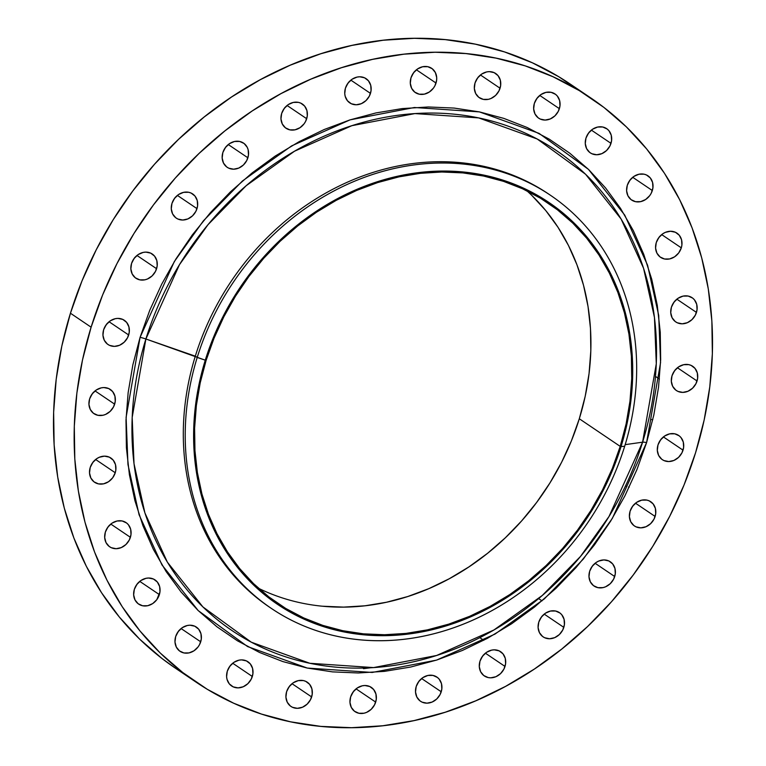 <?xml version="1.0" encoding="UTF-8"?>
<svg xmlns="http://www.w3.org/2000/svg" width="766" height="766" viewBox="0 0 766 766"><rect width="100%" height="100%" fill="white"/><g stroke="black" fill="none" stroke-linecap="round" stroke-linejoin="round"><path stroke-width="1.15" d="M696.466 312.413A14.611 12.543 -56 0 1 675.765 321.921A14.611 12.543 -56 0 1 671.418 307.204L670.738 312.672L672.069 317.699L675.21 321.519L677.316 322.792L682.209 323.807L687.361 322.687L691.985 319.614L695.394 315.046L697.05 309.684L696.715 304.332L694.436 299.822L692.665 298.098L688.194 296.059L683.081 296.107L678.092 298.252L673.994 302.149L671.418 307.204A14.611 12.543 -56 0 1 692.11 297.706A14.611 12.543 -56 0 1 696.466 312.413L676.847 299.171L696.466 312.413M674.731 301.095L672.682 304.207A14.611 12.543 124 0 0 674.54 301.459M681.3 247.849A14.611 12.543 -56 0 1 660.608 257.347A14.611 12.543 -56 0 1 656.251 242.64L655.581 248.098L656.912 253.125L660.053 256.955L664.524 258.994L669.637 258.946L674.626 256.811L678.724 252.914L681.3 247.849L681.893 245.11L681.558 239.768L679.279 235.258L675.401 232.261L670.509 231.246L665.357 232.366L662.935 233.678L658.837 237.575L656.251 242.64A14.611 12.543 -56 0 1 676.952 233.142A14.611 12.543 -56 0 1 681.3 247.849L661.69 234.597L681.3 247.849M659.574 236.522L657.515 239.643A14.611 12.543 124 0 0 659.373 236.895M652.335 190.533A14.611 12.543 -56 0 1 631.634 200.041A14.611 12.543 -56 0 1 627.287 185.334L626.607 190.791L627.938 195.818L631.079 199.639L635.55 201.688L640.663 201.63L645.652 199.495L649.75 195.598L651.263 193.166L652.919 187.804L652.584 182.461L650.305 177.942L646.427 174.954L644.062 174.179L638.949 174.236L633.961 176.371L629.863 180.269L627.287 185.334A14.611 12.543 -56 0 1 647.979 175.826A14.611 12.543 -56 0 1 652.335 190.533L632.716 177.291L652.335 190.533M628.551 182.327A14.611 12.543 124 0 0 630.408 179.579M611 143.357A14.611 12.543 -56 0 1 590.299 152.865A14.611 12.543 -56 0 1 585.952 138.158L585.281 143.615L586.612 148.642L589.753 152.463L591.859 153.736L596.743 154.751L601.894 153.631L606.528 150.557L609.928 145.99L611.594 140.628L611.258 135.276L608.97 130.766L607.199 129.042L602.737 127.003L597.614 127.051L592.635 129.195L588.537 133.093L585.952 138.158A14.611 12.543 -56 0 1 606.653 128.65A14.611 12.543 -56 0 1 611 143.357L591.381 130.115L611 143.357M589.265 132.039L587.216 135.151A14.611 12.543 124 0 0 589.073 132.403M559.381 108.676A14.611 12.543 -56 0 1 538.68 118.175A14.611 12.543 -56 0 1 534.333 103.467L533.663 108.935L534.994 113.952L538.134 117.782L540.241 119.056L545.124 120.071L550.275 118.95L554.91 115.877L558.309 111.309L559.975 105.947L559.64 100.595L557.351 96.085L555.58 94.362L551.118 92.322L545.995 92.37L541.016 94.515L536.918 98.412L534.333 103.467A14.611 12.543 -56 0 1 555.034 93.969A14.611 12.543 -56 0 1 559.381 108.676L539.762 95.434L559.381 108.676M537.646 97.359L535.597 100.47A14.611 12.543 124 0 0 537.454 97.722M500.064 88.234A14.611 12.543 -56 0 1 479.372 97.732A14.611 12.543 -56 0 1 475.016 83.025L474.345 88.483L475.676 93.509L478.817 97.339L483.289 99.379L488.402 99.331L490.958 98.508L495.592 95.434L498.992 90.867L500.658 85.495L500.322 80.152L498.044 75.642L494.156 72.646L489.273 71.631L486.678 71.927L481.699 74.063L477.601 77.96L475.016 83.025A14.611 12.543 -56 0 1 495.717 73.526A14.611 12.543 -56 0 1 500.064 88.234L480.454 74.982L500.064 88.234M478.329 76.906L476.28 80.028A14.611 12.543 124 0 0 478.137 77.28M436.026 83.044A14.611 12.543 -56 0 1 415.325 92.552A14.611 12.543 -56 0 1 410.978 77.845L410.308 83.302L411.639 88.329L414.779 92.15L419.241 94.199L424.364 94.141L429.343 92.006L433.441 88.109L434.954 85.677L436.61 80.315L436.697 77.586L435.366 72.559L432.225 68.739L427.763 66.69L422.64 66.747L417.661 68.883L413.563 72.78L410.978 77.845A14.611 12.543 -56 0 1 431.679 68.337A14.611 12.543 -56 0 1 436.026 83.044L416.407 69.802L436.026 83.044M414.291 71.726L412.242 74.838A14.611 12.543 124 0 0 414.1 72.09M370.476 93.385A14.611 12.543 -56 0 1 349.775 102.883A14.611 12.543 -56 0 1 345.428 88.176L344.748 93.644L345.169 96.257L347.448 100.767L351.335 103.764L356.219 104.779L361.37 103.659L365.995 100.585L369.404 96.018L371.06 90.647L370.725 85.304L368.446 80.794L364.568 77.806L359.685 76.782L357.09 77.079L352.101 79.214L348.003 83.111L345.428 88.176A14.611 12.543 -56 0 1 366.119 78.678A14.611 12.543 -56 0 1 370.476 93.385L350.857 80.133L370.476 93.385M348.741 82.067L346.692 85.179A14.611 12.543 124 0 0 348.549 82.431M306.697 118.72A14.611 12.543 -56 0 1 285.996 128.228A14.611 12.543 -56 0 1 281.649 113.521L280.969 118.979L282.309 124.006L285.44 127.826L289.912 129.875L295.025 129.818L300.013 127.683L304.112 123.786L305.624 121.354L307.281 115.992L306.946 110.649L304.667 106.129L300.789 103.142L298.424 102.366L293.311 102.424L288.322 104.559L284.224 108.456L281.649 113.521A14.611 12.543 -56 0 1 302.34 104.013A14.611 12.543 -56 0 1 306.697 118.72L287.078 105.478L306.697 118.72M284.962 107.403L282.913 110.515A14.611 12.543 124 0 0 284.77 107.767M247.887 157.796A14.611 12.543 -56 0 1 227.186 167.294A14.611 12.543 -56 0 1 222.839 152.587L222.169 158.055L223.5 163.072L226.64 166.902L228.747 168.175L233.63 169.19L238.781 168.07L243.406 164.996L246.815 160.429L248.471 155.058L248.136 149.715L247.226 147.311L244.086 143.481L239.624 141.442L234.501 141.49L229.513 143.625L225.424 147.522L222.839 152.587A14.611 12.543 -56 0 1 243.54 143.089A14.611 12.543 -56 0 1 247.887 157.796L228.268 144.544L247.887 157.796M226.152 146.478L224.103 149.59A14.611 12.543 124 0 0 225.96 146.842M196.996 208.639A14.611 12.543 -56 0 1 176.304 218.147A14.611 12.543 -56 0 1 171.957 203.44L171.278 208.898L172.609 213.925L175.749 217.745L177.856 219.019L182.748 220.034L187.9 218.913L192.525 215.84L195.933 211.272L197.59 205.91L197.255 200.558L194.976 196.048L191.098 193.061L188.733 192.285L183.62 192.343L178.631 194.478L174.533 198.375L171.957 203.44A14.611 12.543 -56 0 1 192.649 193.932A14.611 12.543 -56 0 1 196.996 208.639L177.386 195.397L196.996 208.639M175.27 197.322L173.221 200.433A14.611 12.543 124 0 0 175.079 197.685M156.59 268.713A14.611 12.543 -56 0 1 135.888 278.211A14.611 12.543 -56 0 1 131.541 263.504L130.862 268.962L132.202 273.989L135.343 277.819L139.805 279.858L144.927 279.81L147.484 278.987L152.108 275.913L155.517 271.346L157.174 265.974L156.839 260.632L154.56 256.122L150.682 253.125L145.799 252.11L143.204 252.407L138.215 254.542L134.127 258.439L131.541 263.504A14.611 12.543 -56 0 1 152.243 254.006A14.611 12.543 -56 0 1 156.59 268.713L136.97 255.461L156.59 268.713M134.854 257.386L132.805 260.507A14.611 12.543 124 0 0 134.663 257.759M128.678 334.991A14.611 12.543 -56 0 1 107.977 344.489A14.611 12.543 -56 0 1 103.63 329.782L102.95 335.249L104.281 340.267L107.422 344.097L109.528 345.37L114.421 346.385L119.573 345.265L124.197 342.191L127.606 337.624L129.262 332.252L128.927 326.91L126.649 322.4L122.771 319.412L117.878 318.388L115.293 318.685L110.304 320.82L106.206 324.717L103.63 329.782A14.611 12.543 -56 0 1 124.322 320.284A14.611 12.543 -56 0 1 128.678 334.991L109.059 321.739L128.678 334.991M106.943 323.673L104.894 326.785A14.611 12.543 124 0 0 106.752 324.037M114.661 404.161A14.611 12.543 -56 0 1 93.959 413.659A14.611 12.543 -56 0 1 89.612 398.952L88.942 404.41L90.273 409.437L93.414 413.267L97.876 415.306L102.998 415.258L105.555 414.435L110.18 411.361L113.588 406.794L115.245 401.422L114.91 396.079L112.631 391.57L108.753 388.573L103.87 387.558L101.275 387.855L96.286 389.99L92.198 393.887L89.612 398.952A14.611 12.543 -56 0 1 110.314 389.454A14.611 12.543 -56 0 1 114.661 404.161L95.041 390.909L114.661 404.161M92.925 392.834L90.876 395.955A14.611 12.543 124 0 0 92.734 393.207M115.245 472.746A14.611 12.543 -56 0 1 94.553 482.245A14.611 12.543 -56 0 1 90.197 467.538L89.526 472.995L90.857 478.022L93.998 481.852L98.469 483.892L103.582 483.844L108.571 481.709L112.669 477.812L115.245 472.746L115.838 470.008L115.503 464.665L113.224 460.155L109.337 457.158L104.454 456.143L99.302 457.264L96.88 458.575L92.782 462.473L90.197 467.538A14.611 12.543 -56 0 1 110.898 458.039A14.611 12.543 -56 0 1 115.245 472.746L95.635 459.495L115.245 472.746M93.509 461.419L91.46 464.541A14.611 12.543 124 0 0 93.318 461.793M130.402 537.311A14.611 12.543 -56 0 1 109.71 546.819A14.611 12.543 -56 0 1 105.363 532.111L104.683 537.569L106.014 542.596L109.155 546.417L111.261 547.69L116.154 548.705L121.306 547.585L125.93 544.511L129.339 539.944L130.996 534.582L130.66 529.229L128.382 524.72L126.61 522.996L122.139 520.957L117.026 521.014L112.037 523.149L107.939 527.046L105.363 532.111A14.611 12.543 -56 0 1 126.055 522.603A14.611 12.543 -56 0 1 130.402 537.311L110.792 524.068L130.402 537.311M108.676 525.993L106.627 529.105A14.611 12.543 124 0 0 108.485 526.357M159.376 594.617A14.611 12.543 -56 0 1 138.684 604.125A14.611 12.543 -56 0 1 134.328 589.418L133.657 594.876L134.988 599.902L138.129 603.723L142.6 605.772L147.714 605.715L152.702 603.579L156.8 599.682L159.97 591.888L159.634 586.545L157.356 582.036L153.468 579.039L148.585 578.024L145.99 578.32L141.011 580.456L136.913 584.353L134.328 589.418A14.611 12.543 -56 0 1 155.029 579.91A14.611 12.543 -56 0 1 159.376 594.617L139.766 581.375L159.376 594.617M137.641 583.299L135.592 586.421A14.611 12.543 124 0 0 137.449 583.673M200.711 641.803A14.611 12.543 -56 0 1 180.01 651.301A14.611 12.543 -56 0 1 175.663 636.594L174.983 642.052L176.324 647.078L179.464 650.909L183.926 652.948L189.049 652.9L194.028 650.765L198.126 646.868L199.639 644.436L201.295 639.064L200.96 633.721L198.681 629.212L194.803 626.215L189.92 625.2L187.325 625.496L182.337 627.632L178.248 631.529L175.663 636.594A14.611 12.543 -56 0 1 196.364 627.095A14.611 12.543 -56 0 1 200.711 641.803L181.092 628.551L200.711 641.803M178.976 630.475L176.927 633.597A14.611 12.543 124 0 0 178.784 630.849M252.33 676.483A14.611 12.543 -56 0 1 231.629 685.982A14.611 12.543 -56 0 1 227.282 671.275L226.602 676.742L227.023 679.356L229.302 683.866L233.19 686.863L238.073 687.878L243.224 686.757L247.849 683.684L251.258 679.116L252.914 673.745L252.579 668.402L250.3 663.892L246.422 660.905L241.539 659.88L238.944 660.177L233.956 662.312L229.857 666.209L227.282 671.275A14.611 12.543 -56 0 1 247.973 661.776A14.611 12.543 -56 0 1 252.33 676.483L232.711 663.232L252.33 676.483M230.595 665.166L228.546 668.278A14.611 12.543 124 0 0 230.403 665.53M311.647 696.926A14.611 12.543 -56 0 1 290.946 706.434A14.611 12.543 -56 0 1 286.599 691.727L285.919 697.184L287.25 702.211L290.391 706.032L292.497 707.305L297.39 708.32L302.541 707.2L307.166 704.126L310.575 699.559L312.231 694.197L311.896 688.845L309.617 684.335L305.739 681.347L303.374 680.572L298.261 680.629L293.273 682.765L289.175 686.662L286.599 691.727A14.611 12.543 -56 0 1 307.29 682.219A14.611 12.543 -56 0 1 311.647 696.926L292.028 683.684L311.647 696.926M289.912 685.608L287.863 688.72A14.611 12.543 124 0 0 289.72 685.972M375.685 702.106A14.611 12.543 -56 0 1 354.984 711.614A14.611 12.543 -56 0 1 350.637 696.907L349.957 702.365L351.297 707.391L354.438 711.221L358.9 713.261L364.022 713.213L366.579 712.39L371.204 709.316L374.612 704.739L376.269 699.377L375.934 694.034L373.655 689.524L369.777 686.528L364.894 685.513L362.299 685.809L357.31 687.945L353.222 691.842L350.637 696.907A14.611 12.543 -56 0 1 371.338 687.399A14.611 12.543 -56 0 1 375.685 702.106L356.066 688.864L375.685 702.106M353.949 690.788L351.9 693.91A14.611 12.543 124 0 0 353.758 691.162M441.235 691.775A14.611 12.543 -56 0 1 420.534 701.273A14.611 12.543 -56 0 1 416.187 686.566L415.517 692.033L416.848 697.05L419.988 700.88L422.095 702.154L426.978 703.169L432.129 702.049L436.764 698.975L440.163 694.408L441.829 689.046L441.494 683.693L439.205 679.183L437.434 677.46L432.972 675.42L427.849 675.468L422.87 677.613L418.772 681.51L416.187 686.566A14.611 12.543 -56 0 1 436.888 677.067A14.611 12.543 -56 0 1 441.235 691.775L421.616 678.532L441.235 691.775M419.5 680.457L417.451 683.569A14.611 12.543 124 0 0 419.308 680.821M505.014 666.43A14.611 12.543 -56 0 1 484.323 675.938A14.611 12.543 -56 0 1 479.966 661.23L479.296 666.688L480.627 671.715L483.767 675.535L488.239 677.584L490.757 677.824L495.908 676.713L500.543 673.64L503.942 669.063L505.608 663.701L505.273 658.358L502.994 653.848L499.106 650.851L494.223 649.836L491.628 650.133L486.649 652.268L482.551 656.165L479.966 661.23A14.611 12.543 -56 0 1 500.667 651.722A14.611 12.543 -56 0 1 505.014 666.43L485.395 653.187L505.014 666.43M483.279 655.112L481.23 658.233A14.611 12.543 124 0 0 483.087 655.485M563.824 627.364A14.611 12.543 -56 0 1 543.123 636.862A14.611 12.543 -56 0 1 538.776 622.155L538.096 627.622L539.436 632.639L542.577 636.469L544.683 637.743L549.567 638.758L554.718 637.638L559.343 634.564L562.751 629.997L564.408 624.625L564.073 619.282L561.794 614.772L560.023 613.049L555.551 611.009L550.438 611.057L545.449 613.193L541.361 617.09L538.776 622.155A14.611 12.543 -56 0 1 559.477 612.656A14.611 12.543 -56 0 1 563.824 627.364L544.205 614.112L563.824 627.364M542.089 616.046L540.04 619.158A14.611 12.543 124 0 0 541.897 616.41M614.705 576.52A14.611 12.543 -56 0 1 594.014 586.019A14.611 12.543 -56 0 1 589.657 571.312L588.987 576.769L590.318 581.796L593.458 585.626L597.93 587.666L603.043 587.618L605.6 586.794L610.234 583.721L613.633 579.153L615.299 573.782L614.964 568.439L612.685 563.929L608.807 560.932L603.914 559.917L598.763 561.038L596.341 562.349L592.242 566.246L589.657 571.312A14.611 12.543 -56 0 1 610.358 561.813A14.611 12.543 -56 0 1 614.705 576.52L595.096 563.269L614.705 576.52M592.97 565.193L590.921 568.315A14.611 12.543 124 0 0 592.779 565.567M655.122 516.447A14.611 12.543 -56 0 1 634.42 525.955A14.611 12.543 -56 0 1 630.073 511.248L629.403 516.705L630.734 521.732L633.875 525.553L635.981 526.826L640.864 527.841L646.016 526.721L650.65 523.647L654.049 519.08L655.715 513.718L655.37 508.365L653.092 503.856L649.214 500.868L646.858 500.093L641.736 500.15L636.757 502.285L632.659 506.182L630.073 511.248A14.611 12.543 -56 0 1 650.774 501.74A14.611 12.543 -56 0 1 655.122 516.447L635.502 503.205L655.122 516.447M633.386 505.129L631.337 508.241A14.611 12.543 124 0 0 633.195 505.493M697.05 380.999A14.611 12.543 -56 0 1 676.349 390.507A14.611 12.543 -56 0 1 672.002 375.8L671.322 381.257L672.663 386.284L675.803 390.105L677.91 391.378L682.793 392.393L687.945 391.273L692.569 388.199L695.978 383.632L697.635 378.27L697.299 372.918L695.021 368.408L691.143 365.42L688.778 364.645L683.665 364.702L678.676 366.837L674.587 370.734L672.002 375.8A14.611 12.543 -56 0 1 692.703 366.292A14.611 12.543 -56 0 1 697.05 380.999L677.431 367.757L697.05 380.999M675.315 369.681L673.266 372.793A14.611 12.543 124 0 0 675.124 370.045M683.033 450.169A14.611 12.543 -56 0 1 662.341 459.667A14.611 12.543 -56 0 1 657.984 444.96L657.314 450.427L658.645 455.444L661.786 459.274L663.892 460.548L668.775 461.563L673.927 460.443L678.561 457.369L681.96 452.802L683.626 447.44L683.291 442.087L681.012 437.577L679.231 435.854L674.769 433.815L669.647 433.862L664.668 436.007L660.57 439.904L657.984 444.96A14.611 12.543 -56 0 1 678.686 435.461A14.611 12.543 -56 0 1 683.033 450.169L663.423 436.926L683.033 450.169M661.297 438.851L659.248 441.963A14.611 12.543 124 0 0 661.106 439.215M550.457 195.273L548.552 193.98A249.295 214.135 124 0 0 195.301 356.171L145.885 338.984A8.761 1.494 17.2 0 0 140.073 337.356A8.761 1.494 -162.8 0 1 145.885 338.984L132.183 417.403L134.012 463.698L144.908 512.923L167.342 562.11L202.885 606.911L251.286 642.186L309.828 663.279L373.549 667.588L436.62 655.476L493.936 629.968L542.271 595.479L580.484 556.461L609.018 516.476L642.588 442.183A8.761 1.494 -162.8 0 1 646.59 442.595L612.36 518.352L583.261 559.132L544.291 598.926L494.999 634.095L436.563 660.11L372.238 672.452L307.252 668.057L247.562 646.552L198.193 610.579L161.952 564.896L139.077 514.733L127.96 464.531L126.103 417.326L140.073 337.356L132.853 364.865L128.142 392.623L125.988 420.343L126.409 447.784L129.397 474.661L134.931 500.715L142.945 525.715L153.382 549.404L166.126 571.56L181.054 591.965L198.03 610.416L216.883 626.751L237.441 640.807L259.492 652.45L282.836 661.565L307.252 668.057L332.492 671.878L358.316 672.979L384.475 671.361L410.72 667.033L436.802 660.024L462.463 650.43L487.454 638.317L511.544 623.821L534.496 607.065L556.087 588.221L576.109 567.472L594.368 545.009L610.693 521.052L624.932 495.832L636.929 469.596L646.59 442.595L653.81 415.086L658.521 387.337L660.675 359.608L660.254 332.176L657.266 305.299L651.732 279.236L643.708 254.235L633.281 230.547L620.537 208.4L605.609 187.996L588.633 169.535L569.78 153.2L549.222 139.144L527.171 127.501L503.817 118.385L479.411 111.893L454.171 108.073L428.347 106.972L402.188 108.59L375.943 112.928L349.861 119.927L324.2 129.521L299.209 141.633L275.118 156.13L252.167 172.886L230.576 191.73L210.554 212.479L192.295 234.942L175.969 258.898L161.731 284.119L149.724 310.354L140.073 337.356L174.303 261.599L203.402 220.819L242.372 181.035L291.664 145.866L350.1 119.85L414.425 107.499L479.411 111.893L539.101 133.399L588.47 169.372L624.711 215.064L647.586 265.218L658.703 315.42L660.56 362.624L646.59 442.595A8.761 1.494 17.2 0 0 642.588 442.183A289.672 248.826 124 0 0 478.645 117.897A289.672 248.826 124 0 0 145.885 338.984L205.278 360.183A242.477 208.285 -56 0 1 483.825 175.108A242.477 208.285 -56 0 1 621.054 446.559L624.673 446.281A249.295 214.135 124 0 0 483.595 167.189A249.295 214.135 124 0 0 197.216 357.463A249.295 214.135 -56 0 1 550.457 195.273A249.295 214.135 -56 0 1 624.673 446.281A249.295 214.135 -56 0 1 271.432 608.472A249.295 214.135 -56 0 1 197.216 357.463L195.301 356.171A249.295 214.135 -56 0 1 549.5 194.621M625.18 444.644L642.588 442.183L625.18 444.644M590.615 97.828L569.952 83.877A352.523 302.8 124 0 0 70.443 313.227L91.106 327.187A352.523 302.8 -56 0 1 590.615 97.828A352.523 302.8 -56 0 1 695.557 452.773A352.523 302.8 -56 0 1 196.048 682.123A352.523 302.8 -56 0 1 91.106 327.187L70.443 313.227L61.826 346.06L56.205 379.18L53.639 412.261L54.137 445.008L57.709 477.074L64.306 508.184L73.881 538.01L86.328 566.275L101.533 592.712L119.352 617.061L139.604 639.093L162.105 658.588L175.682 668.373M620.221 446.387A241.51 207.442 -56 0 1 278.01 603.522A241.51 207.442 -56 0 1 206.121 360.355L206.121 360.355A241.51 207.442 -56 0 1 548.322 203.22A241.51 207.442 -56 0 1 620.221 446.387L579.307 418.763L620.221 446.387L626.119 423.895L629.968 401.212L631.73 378.538L631.385 356.113L628.943 334.139L624.424 312.834L617.865 292.401L609.334 273.031L598.916 254.925L586.708 238.236L572.834 223.145L557.418 209.798L540.614 198.308L522.584 188.79L503.501 181.341L483.538 176.027L462.913 172.905L441.8 172.005L420.41 173.327L398.952 176.869L377.628 182.595L356.65 190.437L336.217 200.338L316.521 212.192L297.763 225.893L280.107 241.3L263.743 258.266L248.806 276.622L235.459 296.212L223.825 316.827L214.011 338.275L206.121 360.355L200.213 382.847L196.364 405.53L194.602 428.204L194.947 450.628L197.389 472.603L201.908 493.907L208.467 514.34L216.998 533.711L227.416 551.817L239.624 568.496L253.498 583.596L268.914 596.944L285.718 608.434L303.748 617.951L322.84 625.401L342.795 630.715L363.429 633.836L384.542 634.736L405.923 633.415L427.38 629.872L448.704 624.146L469.682 616.304L490.116 606.404L509.811 594.55L528.569 580.848L546.225 565.442L562.598 548.475L577.526 530.12L590.873 510.529L602.507 489.914L612.321 468.466L620.221 446.387M258.515 588.288A241.51 207.442 124 0 0 579.307 418.763A241.51 207.442 124 0 0 526.903 190.83M531.92 195.522L545.804 210.612L558.012 227.291L568.429 245.407L576.951 264.777L583.51 285.211L588.029 306.515L590.481 328.49L590.816 350.914L589.054 373.588L585.205 396.271L579.307 418.763L571.407 440.843L561.602 462.291L549.959 482.906L536.612 502.486L521.684 520.851L505.311 537.818L487.664 553.224L468.897 566.917L449.211 578.77L428.769 588.671L407.79 596.523L386.476 602.248L365.018 605.791L343.628 607.112L322.515 606.212M580.111 91.097L558.701 76.696L532.38 62.802L504.526 51.925L475.389 44.169L445.276 39.621L414.454 38.3L383.239 40.234L351.92 45.405L320.791 53.754L290.17 65.215L260.344 79.664L231.6 96.966L204.216 116.959L178.449 139.45L154.55 164.211L132.757 191.021L113.272 219.603L96.286 249.697L81.962 281.007L70.443 313.227A352.523 302.8 124 0 0 175.385 668.172L196.048 682.123M652.776 305.845L651.416 303.738M630.6 179.215L628.551 182.337M625.468 486.017L626.195 486.142M628.551 486.917L629.173 487.224M651.579 419.615L652.785 419.663M370.687 667.76L363.457 668.68M695.557 452.773L684.038 484.993L669.714 516.303L652.728 546.397L633.243 574.979L611.45 601.789L587.551 626.55L561.784 649.041L534.4 669.034L505.656 686.336L475.83 700.785L445.209 712.246L414.08 720.595L382.761 725.766L351.546 727.7L320.724 726.379L290.611 721.831L261.474 714.075L233.62 703.198L207.299 689.304L182.768 672.538L160.266 653.044L140.015 631.012L122.196 606.662L106.991 580.226L94.544 551.96L84.969 522.134L78.371 491.035L74.8 458.958L74.302 426.222L76.868 393.13L82.489 360.01L91.106 327.187L102.625 294.958L116.949 263.648L133.935 233.553L153.42 204.972L175.213 178.162L199.112 153.401L224.878 130.909L252.263 110.917L281.007 93.615L310.833 79.166L341.454 67.714L372.582 59.355L403.902 54.185L435.117 52.251L465.939 53.572L496.052 58.13L525.189 65.876L553.042 76.753L579.364 90.647L603.895 107.412L626.397 126.907L646.648 148.939L664.467 173.288L679.672 199.725L692.119 227.99L701.694 257.816L708.291 288.926L711.863 320.992L712.361 353.739L709.795 386.82L704.174 419.94L695.557 452.773M145.885 338.984A289.672 248.826 124 0 0 309.828 663.279A289.672 248.826 124 0 0 642.588 442.183L656.29 363.773L654.461 317.478L643.564 268.253L621.13 219.066L585.588 174.255L537.186 138.991L478.645 117.897L414.913 113.588L351.843 125.691L294.537 151.208L246.202 185.698L207.988 224.716L179.455 264.701L145.885 338.984M270.484 607.831A249.295 214.135 -56 0 1 195.301 356.171A249.295 214.135 124 0 0 269.517 607.179L271.432 608.472M197.216 357.463A249.295 214.135 124 0 0 338.304 636.546A249.295 214.135 124 0 0 624.673 446.281L621.054 446.559A242.477 208.285 -56 0 1 342.507 631.634A242.477 208.285 -56 0 1 205.278 360.183L197.216 357.463M621.054 446.559L613.126 468.725L603.273 490.269L591.591 510.96L578.186 530.627L563.192 549.069L546.761 566.103L529.038 581.566L510.204 595.316L490.432 607.218L469.912 617.157L448.847 625.037L427.438 630.782L405.894 634.344L384.427 635.675L363.228 634.765L342.507 631.634L322.476 626.301L303.307 618.823L285.201 609.267L268.33 597.729L252.857 584.314L238.925 569.167L226.669 552.42L216.204 534.237L207.643 514.79L201.065 494.271L196.517 472.881L194.066 450.82L193.721 428.299L195.493 405.54L199.361 382.761L205.278 360.183L213.207 338.017L223.059 316.473L234.741 295.781L248.146 276.114L263.14 257.673L279.571 240.639L297.294 225.175L316.128 211.426L335.91 199.524L356.42 189.585L377.485 181.705L398.895 175.96L420.438 172.398L441.915 171.067L463.104 171.977L483.825 175.108L503.865 180.441L523.025 187.919L541.131 197.475L558.002 209.013L573.475 222.427L587.417 237.575L599.663 254.322L610.129 272.505L618.689 291.951L625.276 312.471L629.815 333.861L632.266 355.922L632.611 378.442L630.839 401.202L626.981 423.981L621.054 446.559M659.43 379.074L655.686 376.546M542.022 600.87L538.814 598.706M483.748 640.299L480.004 637.772"/></g></svg>
